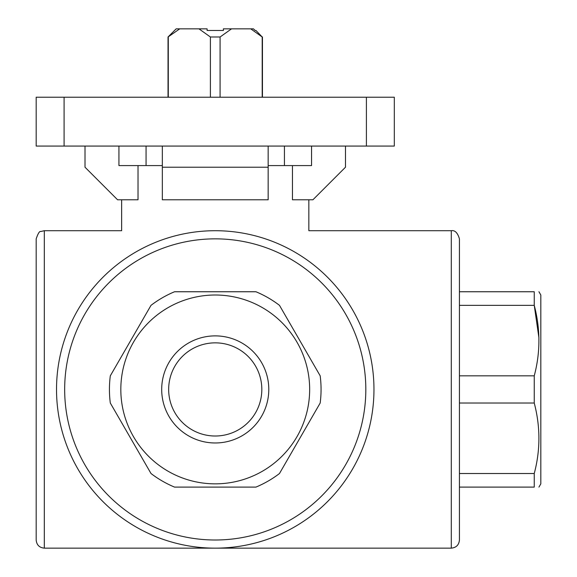 <?xml version="1.0" encoding="UTF-8"?>
<svg xmlns="http://www.w3.org/2000/svg" width="577" height="577" viewBox="0 0 577 577"><rect width="100%" height="100%" fill="white"/><g stroke="black" fill="none" stroke-linecap="round" stroke-linejoin="round"><path stroke-width="0.87" d="M459.429 540.007C458.946 544.955 456.234 547.667 451.293 548.15L451.293 230.706C454.921 230.064 457.633 232.783 459.429 238.849L459.429 540.007L459.429 487.103L534.244 487.103C540.447 487.103 540.447 487.103 534.244 487.103L534.244 473.515C540.454 450.154 540.454 426.655 534.244 403.02L534.244 375.836C540.454 352.482 540.454 328.984 534.244 305.348L538.918 337.79M538.947 291.753L540.822 295.013L540.822 483.851L538.947 487.103M459.429 305.348L534.244 305.348L534.244 291.753C540.447 291.753 540.447 291.753 534.244 291.753L459.429 291.753L459.429 375.836L534.244 375.836M534.244 403.02L459.429 403.02L459.429 375.836M534.244 473.515L459.429 473.515L459.429 403.02M174.55 291.753L255.943 291.753A105.815 105.815 0 0 1 279.484 305.348L320.185 375.836A105.815 105.815 0 0 1 320.185 403.02L279.484 473.515A105.815 105.815 0 0 1 255.943 487.103L174.55 487.103A105.815 105.815 0 0 1 151.008 473.515L110.308 403.02A105.815 105.815 0 0 1 110.308 375.836L151.008 305.348A105.815 105.815 0 0 1 174.55 291.753M120.824 389.432A94.419 94.419 0 0 1 262.456 307.664A94.419 94.419 0 0 1 262.456 471.2A94.419 94.419 0 0 1 120.824 389.432M210.403 36.993L220.082 36.993L231.528 28.85L223.386 28.85L223.386 30.48L207.107 30.48L207.107 28.85L198.957 28.85L210.403 36.993L210.403 97.225M168.037 36.993L179.728 28.85L176.173 28.85L168.037 36.993L168.037 97.225M179.728 28.85L198.957 28.85M231.528 28.85L250.757 28.85L262.203 36.993L262.203 97.225M253.454 28.85L255.121 30.48L253.454 28.85L250.757 28.85M255.121 30.48L255.943 30.48L262.203 36.993M168.282 36.993L168.282 97.225M220.082 36.993L220.082 97.225M149.054 245.167C112.998 226.509 112.998 226.509 149.054 245.167M281.432 245.167C317.487 226.509 317.487 226.509 281.432 245.167M268.154 165.592L292.46 165.592L292.46 199.779L312.922 199.779L345.479 167.222L345.479 146.06M118.934 146.06L118.934 165.592L162.339 165.592M138.026 165.592L138.026 199.779L117.571 199.779L85.014 167.222L85.014 146.06M451.293 548.15L44.314 548.15C39.373 547.667 36.661 544.955 36.178 540.007L36.178 238.849C38.046 233.389 39.582 230.944 40.794 231.514L44.314 230.706L44.314 548.15M161.697 389.432A53.546 53.546 0 0 1 242.015 343.055A53.546 53.546 0 0 1 242.015 435.801A53.546 53.546 0 0 1 161.697 389.432M320.185 375.836L279.484 305.348M110.308 403.02L151.008 473.515M56.524 389.432A158.718 158.718 0 0 1 294.602 251.976A158.718 158.718 0 0 1 294.602 526.888A158.718 158.718 0 0 1 56.524 389.432A158.718 158.718 0 0 1 294.602 251.976A158.718 158.718 0 0 1 294.602 526.888A158.718 158.718 0 0 1 56.524 389.432M459.429 238.849L459.429 291.753M64.09 97.225L64.09 146.06L36.178 146.06L36.178 97.225L394.315 97.225L394.315 146.06L366.402 146.06L366.402 97.225M64.09 146.06L366.402 146.06M268.154 146.06L268.154 167.222L162.339 167.222L162.339 199.779L268.154 199.779L268.154 167.222M162.339 146.06L162.339 167.222M292.46 165.592L311.551 165.592L311.551 146.06M168.664 389.432A46.578 46.578 0 0 1 238.532 349.092A46.578 46.578 0 0 1 238.532 429.771A46.578 46.578 0 0 1 168.664 389.432M223.386 30.48L223.386 28.85M64.667 389.432A150.583 150.583 0 0 1 290.534 259.023A150.583 150.583 0 0 1 290.534 519.834A150.583 150.583 0 0 1 64.667 389.432M262.456 36.993L262.456 97.225M121.639 199.779L121.639 230.706L44.314 230.706M308.846 199.779L308.846 230.706L451.293 230.706M146.06 146.06L146.06 165.592M284.432 146.06L284.432 165.592"/></g></svg>

